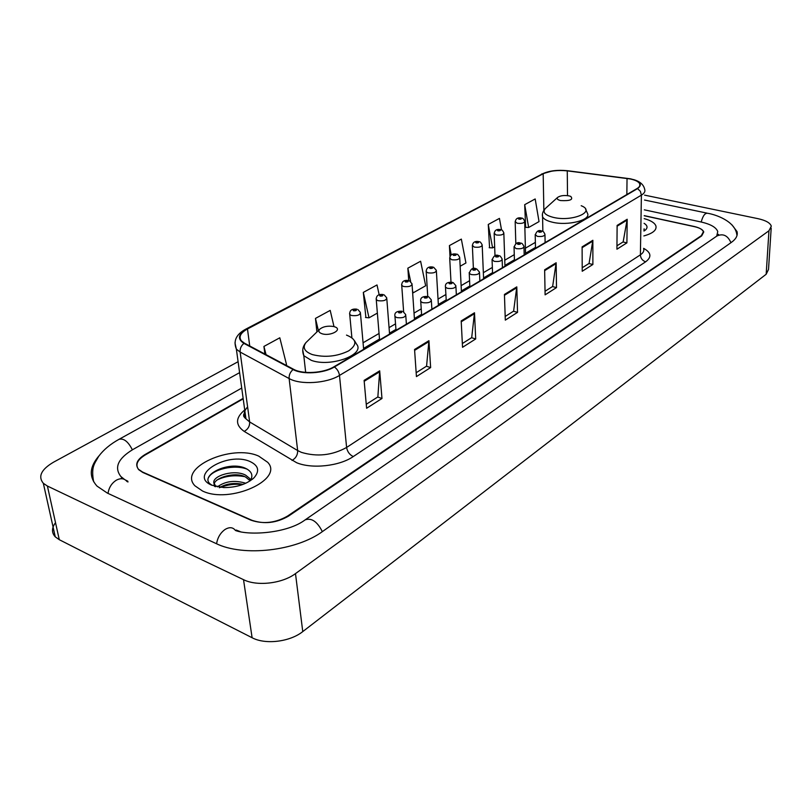 <?xml version="1.0" encoding="UTF-8"?>
<svg xmlns="http://www.w3.org/2000/svg" width="812" height="812" viewBox="0 0 812 812"><rect width="100%" height="100%" fill="white"/><g stroke="black" fill="none" stroke-linecap="round" stroke-linejoin="round"><path stroke-width="1.22" d="M243.204 398.824L145.236 454.953C137.208 459.927 135.025 464.84 138.7 469.681L142.78 472.452L251.03 520.208C263.301 524.349 275.461 522.979 287.499 516.097L701.304 235.683L703.375 231.765C702.522 229.461 699.436 227.695 694.128 226.467L644.231 215.637M236.302 530.713L236.201 530.043L240.149 531.576M716.702 236.16L717.757 231.582C716.214 227.36 710.601 224.153 700.929 221.96L644.332 209.831M241.722 388.065L132.762 449.594C117.994 458.587 114.015 467.539 120.815 476.461L124.419 479.374M125.525 480.034L127.809 481.191L127.961 482.003M238.099 361.695L53.44 462.241C41.189 469.498 37.819 476.532 43.34 483.313L47.401 486.043L243.529 579.677C257.059 586.538 282.322 583.554 295.487 573.607L768.954 230.76L771.309 226.172C770.223 222.894 765.787 220.397 758.012 218.672L644.596 195.134M55.51 522.664C51.582 527.983 51.501 532.702 55.267 536.844L59.286 539.696L252.106 637.735C265.372 644.89 289.996 641.866 302.764 631.594L766.173 274.253L768.517 269.422L771.187 228.111M99.135 455.705C89.452 466.727 88.752 476.867 97.024 486.114L107.377 493.107L215.931 543.472C243.367 557.103 296.451 550.922 322.831 531.292L731.45 242.331C736.119 238.951 737.976 235.368 737.022 231.572L731.988 224.883M121.688 477.304L121.079 478.725M241.479 467.022L235.277 467.164M258.724 456.121C231.674 443.636 177.493 467.824 194.931 485.799L202.513 491.006C229.867 504.333 284.291 479.405 267.676 462.292L258.724 456.121C231.674 443.636 177.493 467.824 194.931 485.799L202.513 491.006C229.867 504.333 284.291 479.405 267.676 462.292L258.724 456.121M630.173 178.955C635.542 180.091 638.75 181.746 639.775 183.938C640.374 185.552 639.48 187.075 637.105 188.506L333.905 366.811C323.663 373.165 302.643 374.464 293.619 369.308L244.463 343.182L241.377 340.837C238.474 336.818 240.504 332.859 247.477 328.962L543.177 173.778C549.562 170.885 557.59 169.911 567.263 170.865L630.173 178.955M630.427 178.802L567.466 170.713C557.55 169.728 549.318 170.723 542.781 173.697L247.041 328.819C238.119 334.057 237.084 338.919 243.935 343.395L293.091 369.531C302.338 374.829 323.897 373.49 334.392 366.973L637.552 188.597C642.871 184.568 640.506 181.309 630.427 178.802M364.111 380.381L366.608 408.253L381.975 398.489L379.681 370.851L364.111 380.381M366.253 404.274L377.864 396.936L379.681 370.851M377.722 397.027L381.975 398.489M414.556 349.485L416.434 376.595L430.634 367.572L428.929 340.685L414.556 349.485M416.17 372.728L426.574 366.141L428.929 340.685M426.442 366.232L430.634 367.572M461.196 320.923L462.535 347.313L475.7 338.949L474.502 312.772L461.196 320.923M462.343 343.537L471.701 337.619L474.502 312.772M471.559 337.711L475.7 338.949M617.12 225.421L616.927 249.213L626.905 242.869L627.189 219.26L617.12 225.421M616.958 245.803L623.159 241.885L627.189 219.26M623.027 241.976L626.905 242.869M582.113 246.868L582.224 271.259L592.882 264.489L592.861 240.281L582.113 246.868M582.204 267.767L589.076 263.433L592.861 240.281M588.933 263.524L592.882 264.489M544.639 269.817L545.106 294.847L556.504 287.6L556.149 262.763L544.639 269.817M545.035 291.264L552.637 286.463L556.149 262.763M552.495 286.555L556.504 287.6M504.435 294.441L505.308 320.131L517.538 312.356L516.797 286.869L504.435 294.441M505.176 316.457L513.61 311.138L516.797 286.869M513.468 311.219L517.538 312.356M643.865 235.937C652.848 233.399 656.867 230.07 655.913 225.939C654.726 222.864 650.808 220.428 644.18 218.621C650.808 220.428 654.726 222.864 655.913 225.939C656.867 230.07 652.848 233.399 643.865 235.937M243.133 398.367L145.013 454.547C136.984 459.521 134.812 464.423 138.476 469.275L142.557 472.036L251.943 520.279C264.225 524.42 276.385 523.05 288.422 516.168L701.69 235.896L703.76 231.978C702.908 229.664 699.822 227.898 694.514 226.68L644.231 215.759M333.996 326.617L330.2 310.397L315.472 318.405L316.903 331.956M285.591 365.035L286.504 364.517L279.805 337.792L263.93 346.43L264.895 354.042M460.15 266.245L465.936 262.976L461.338 239.104L449.412 245.589L449.99 256.47M501.532 229.918L499.441 218.398L488.266 224.467L489.565 247.741M524.694 204.665L528.653 227.482L539.036 221.605L535.179 198.96L524.694 204.665L525.658 227.38M379.174 294.797L377.012 284.951L363.319 292.391L365.897 317.533M412.466 290.209L413.034 292.909L425.661 285.763L420.616 261.241L407.857 268.183L408.71 280.516M407.857 268.183L410.659 281.541M449.412 245.589L451.249 254.948M488.266 224.467L492.59 247.893L494.65 246.716M492.59 247.893L489.179 247.721M528.653 227.482L525.273 227.36M363.319 292.391L369.003 317.827L377.367 313.097M369.003 317.827L365.501 317.492M315.472 318.405L318.375 330.535M263.93 346.43L266.031 354.641M643.957 231.034L645.337 230.09C647.935 227.736 647.529 225.482 644.089 223.32M643.957 230.649L644.16 228.822M643.987 229.065L644.21 229.755M560.564 200.554C570.136 201.061 573.526 199.671 570.745 196.402L568.979 195.865C564.005 195.113 560.229 195.631 557.631 197.407C556.555 198.737 557.529 199.782 560.564 200.554M321.867 333.691C330.454 336.696 343.517 329.317 334.361 326.728L333.377 326.465C327.398 325.642 322.77 326.637 319.492 329.439C318.202 331.225 318.994 332.646 321.867 333.691M217.372 486.885C225.239 481.161 234.709 479.953 245.782 483.252M219.301 487.768C226.061 483.668 234.008 482.531 243.133 484.368M214.601 486.449C210.105 478.491 236.262 470.635 246.016 477.365L250.126 480.745L249.832 478.593L245.711 475.223C234.912 469.103 212.764 475.517 213.8 482.643L215.88 486.561M249.832 478.593L250.664 480.115M250.015 461.531C227.746 451.31 187.592 475.375 211.83 485.221L223.807 487.596C236.739 487.515 246.838 484.216 254.105 477.689C259.881 470.93 258.52 465.54 250.015 461.531M250.177 480.846C253.263 475.964 252.085 471.975 246.635 468.869C229.319 459.399 196.484 476.563 211.942 485.129M215.322 486.713L213.83 483.008M208.572 477.578C212.439 469.478 234.455 463.967 247.366 469.265M216.631 480.217C224.904 476.035 234.089 474.817 244.199 476.553M220.793 487.393C227.472 484.632 234.749 483.688 242.615 484.561M322.344 531.637C317.238 521.517 311.493 517.609 305.109 519.883C287.671 533.19 249.68 535.829 235.46 530.5C232.963 527.171 229.491 526.836 225.036 529.475C220.387 532.865 217.565 537.625 216.571 543.766M108.037 493.422C108.879 487.626 111.64 483.221 116.329 480.196C120.815 477.862 124.398 478.329 127.058 481.597M93.634 481.719C90.893 466.514 94.568 463.896 98.699 456.303C103.469 449.858 110.219 444.205 118.948 439.353C123.688 438.044 128.164 441.525 132.366 449.818M736.86 234.881C735.307 220.925 715.057 214.469 707.891 213.323C705.131 212.734 702.898 215.637 701.203 222.021M730.952 242.686C727.745 235.46 723.066 233.237 716.915 236.008L708.643 241.712M302.764 631.594L295.487 573.607M252.106 637.735L243.529 579.677M59.286 539.696L47.401 486.043M766.173 274.253L768.954 230.76M643.642 248.34C651.224 252.603 651.894 257.089 645.662 261.799L353.261 456.567C349.586 454.771 347.374 451.736 346.612 447.463L640.394 254.826C643.266 252.887 644.352 250.827 643.642 248.634M353.261 456.567C339.517 466.139 311.94 469.174 296.664 462.728L244.219 431.416C235.165 425.011 235.338 417.855 244.727 409.948M293.091 369.531C290.229 371.997 288.899 375.002 289.123 378.544L297.659 450.558L301.374 452.355C317.045 457.044 332.128 455.41 346.612 447.463L339.487 375.418C326.739 383.457 300.359 385.101 289.123 378.544L240.139 352.053L236.373 349.15L234.962 342.826M243.752 416.546L245.437 415.135M245.884 329.093L542.781 173.697M247.041 328.819L245.65 329.215C236.17 334.361 233.085 340.999 236.373 349.15L245.945 418.809L249.649 421.935L297.659 450.558C297.76 454.882 295.893 458.171 292.036 460.445M243.935 343.395C241.134 345.729 239.875 348.612 240.139 352.053L249.649 421.935C249.822 426.127 248.005 429.284 244.219 431.416M334.392 366.973C337.264 369.074 338.959 371.896 339.487 375.418L641.399 195.134L640.363 191.327L637.552 188.597M633.462 179.553C639.978 181.391 643.723 184.679 644.698 189.409C645.428 191.429 644.332 193.337 641.399 195.134L640.394 254.826C640.658 258.348 642.414 260.672 645.662 261.799M247.619 406.954C243.742 411.095 243.184 415.044 245.945 418.809C243.164 416.586 242.879 414.536 245.102 412.679M247.477 328.962L249.731 345.983M627.037 178.447L626.854 194.535M567.263 170.865L567.517 195.621M543.177 173.778L543.857 210.288M535.362 242.372L525.394 248.188M514.27 254.663L504.749 260.216M492.356 267.432L483.343 272.69M469.58 280.708L461.114 285.641M445.889 294.512L438.033 299.09M421.225 308.885L414.029 313.077M395.525 323.856L389.07 327.622M379.042 333.468L363.065 342.776M504.465 295.284L516.757 287.742M544.649 270.64L556.098 263.616M582.113 247.67L592.79 241.113M617.12 226.203L627.108 220.072M461.236 321.785L474.472 313.665M414.617 350.368L428.919 341.598M364.192 381.285L379.681 371.794M545.867 208.034L545.349 208.501C542.304 212.186 544.943 215.15 553.266 217.362C572.115 222.102 596.627 211.607 581.189 205.72M542.436 214.378L542.578 216.824C543.766 219.118 546.994 220.905 552.282 222.173C567.71 226.112 591.359 220.052 587.482 213.333L585.625 209.252M307.87 340.725L305.982 342.562C302.318 347.556 304.429 351.566 312.295 354.57C324.912 357.737 337.021 356.509 348.622 350.896C357.544 344.542 356.833 339.274 346.491 335.092M302.744 350.124L303.8 355.676L311.28 360.335C330.464 367.603 365.725 354.621 356.529 344.095L354.56 340.786M542.081 231.075C542.903 230.892 543.857 231.958 544.964 234.272C544.568 236.18 542 236.871 537.27 236.343L535.179 234.556M540.954 231.105C538.579 231.055 537.96 231.41 539.087 232.181C541.462 232.242 542.081 231.877 540.954 231.105M521.101 243.214C521.761 242.94 522.715 243.996 523.963 246.401C523.578 248.411 520.959 249.142 516.087 248.594L514.016 246.757M519.883 243.235C517.477 243.174 516.828 243.539 517.944 244.351C520.36 244.412 521.01 244.036 519.883 243.235M499.319 255.821C499.745 255.415 500.689 256.47 502.141 258.998C501.786 261.119 499.096 261.89 494.082 261.322L492.031 259.424M498 255.821C495.553 255.76 494.873 256.145 495.99 256.988C498.446 257.049 499.116 256.663 498 255.821M476.674 268.924L479.466 272.081C479.131 274.324 476.38 275.146 471.204 274.547L469.245 273.4L469.174 272.599M475.253 268.914C472.757 268.843 472.066 269.249 473.163 270.122C475.659 270.193 476.36 269.787 475.253 268.914M453.126 282.556L455.877 285.682C455.562 288.057 452.741 288.94 447.392 288.311L445.483 287.174L445.402 286.301M451.594 282.535C449.056 282.454 448.325 282.88 449.412 283.794C451.949 283.865 452.68 283.449 451.594 282.535M428.614 296.756L431.314 299.841C431.03 302.358 428.137 303.292 422.605 302.643L420.748 301.526L420.646 300.582M426.95 296.715C424.371 296.634 423.61 297.07 424.676 298.024C427.264 298.105 428.015 297.669 426.95 296.715M403.077 311.554L405.716 314.599C405.472 317.259 402.498 318.253 396.784 317.583L394.967 316.487L394.855 315.452M401.28 311.493C398.651 311.402 397.86 311.849 398.905 312.853C401.534 312.945 402.326 312.488 401.28 311.493M521.893 218.144C522.755 218.012 523.689 219.047 524.694 221.24C524.298 223.077 521.781 223.747 517.153 223.249L515.153 221.575M518.929 219.199C521.243 219.25 521.862 218.905 520.786 218.164C518.472 218.113 517.853 218.458 518.929 219.199M501.055 229.735C501.806 229.552 502.729 230.578 503.836 232.831C503.45 234.769 500.872 235.47 496.112 234.952L494.143 233.237M497.939 230.821C500.283 230.872 500.933 230.517 499.857 229.755C497.512 229.705 496.873 230.06 497.939 230.821M479.425 241.773C480.014 241.499 480.937 242.524 482.186 244.859C481.81 246.899 479.171 247.64 474.279 247.102L472.33 245.336M476.147 242.889C478.532 242.95 479.202 242.575 478.146 241.783C475.761 241.722 475.091 242.088 476.147 242.889M456.973 254.278C457.379 253.902 458.293 254.927 459.704 257.343C459.348 259.495 456.648 260.287 451.594 259.718L449.675 257.901M453.512 255.415C455.938 255.486 456.638 255.1 455.593 254.268C453.167 254.207 452.477 254.582 453.512 255.415M433.649 267.27L436.338 270.315C436.003 272.578 433.232 273.421 428.025 272.842L426.209 271.776L426.127 270.964M429.995 268.447C432.461 268.508 433.182 268.112 432.157 267.25C429.69 267.178 428.969 267.574 429.995 268.447M409.4 280.79L412.029 283.794C411.725 286.189 408.883 287.093 403.503 286.484L401.737 285.438L401.635 284.555M405.523 281.987C408.04 282.068 408.791 281.652 407.776 280.749C405.269 280.668 404.518 281.084 405.523 281.987M384.157 294.868L386.735 297.821C386.461 300.359 383.538 301.313 377.976 300.684L376.26 299.658L376.149 298.704M380.057 296.096C382.614 296.177 383.396 295.741 382.401 294.797C379.854 294.715 379.072 295.142 380.057 296.096M357.879 309.534L360.376 312.427C360.142 315.117 357.138 316.132 351.383 315.482L349.728 314.477L349.596 313.442M353.524 310.783C356.123 310.874 356.935 310.417 355.971 309.433C353.372 309.342 352.56 309.798 353.524 310.783M708.277 241.956L305.464 519.639M119.232 439.201L239.601 372.647M644.515 200.026L706.856 213.099M717.95 234.546C719.006 234.039 718.661 234.526 716.915 236.008M55.267 536.844L43.34 483.313M639.775 183.938L639.744 185.928M552.86 170.835L541.645 174.022M535.473 247.437L525.516 253.283M514.422 259.81L504.922 265.382M492.559 272.649L483.556 277.927M469.833 285.997L461.389 290.96M446.194 299.882L438.348 304.48M421.58 314.335L414.404 318.548M395.952 329.388L389.496 333.174M379.498 339.051L363.563 348.409M542.863 231.4L542.578 216.824C541.878 214.104 542.802 211.333 545.349 208.501L557.631 197.407M305.667 372.383L303.8 355.676C301.881 350.885 302.612 346.521 305.982 342.562L319.492 329.439M252.319 479.303L254.105 477.689M535.494 248.259L535.209 235.175C536.539 231.176 538.63 229.755 541.502 230.933M545.116 242.605L544.974 234.922M514.453 260.642L514.057 247.427C515.376 243.285 517.518 241.824 520.472 243.042M524.187 254.917L523.973 247.112M492.59 273.492L492.082 260.155C493.574 255.8 495.756 254.288 498.619 255.618M502.445 267.696L502.171 259.769M469.874 286.849L469.245 273.4C470.747 268.843 472.97 267.28 475.913 268.701M479.851 280.982L479.506 272.923M446.245 300.744L445.483 287.174C444.925 283.591 447.199 281.977 452.294 282.302M456.344 294.807L455.918 286.606M421.641 315.208L420.748 301.526C420.068 297.862 422.382 296.177 427.711 296.471M431.882 309.189L431.375 300.856M396.012 330.281L394.967 316.487C394.185 312.711 396.55 310.966 402.082 311.229M406.396 324.181L405.797 315.695M525.547 254.115L524.714 221.849M515.823 243.732L515.194 222.163C515.59 218.702 517.63 217.322 521.334 218.002M504.952 266.224L503.856 233.501M494.995 255.81L494.183 233.866C494.508 230.344 496.589 228.913 500.436 229.573M483.597 278.78L482.216 245.579M473.396 268.62L472.381 246.026C472.635 242.402 474.756 240.931 478.755 241.59M461.429 291.812L459.744 258.125M450.995 282.14L449.736 258.652C449.899 254.958 452.071 253.425 456.242 254.065M438.399 305.353L436.389 271.167M427.751 296.471L426.209 271.776C426.28 267.98 428.492 266.397 432.847 267.036M414.465 319.431L412.09 284.728M403.645 311.849L401.737 285.438C401.717 281.531 403.98 279.886 408.517 280.516M389.567 334.077L386.816 298.836M379.58 339.954L376.26 299.658C376.108 295.659 378.422 293.964 383.193 294.553M363.644 349.312L360.477 313.533M351.88 337.68L349.728 314.477C349.475 310.357 351.829 308.59 356.823 309.169"/></g></svg>
